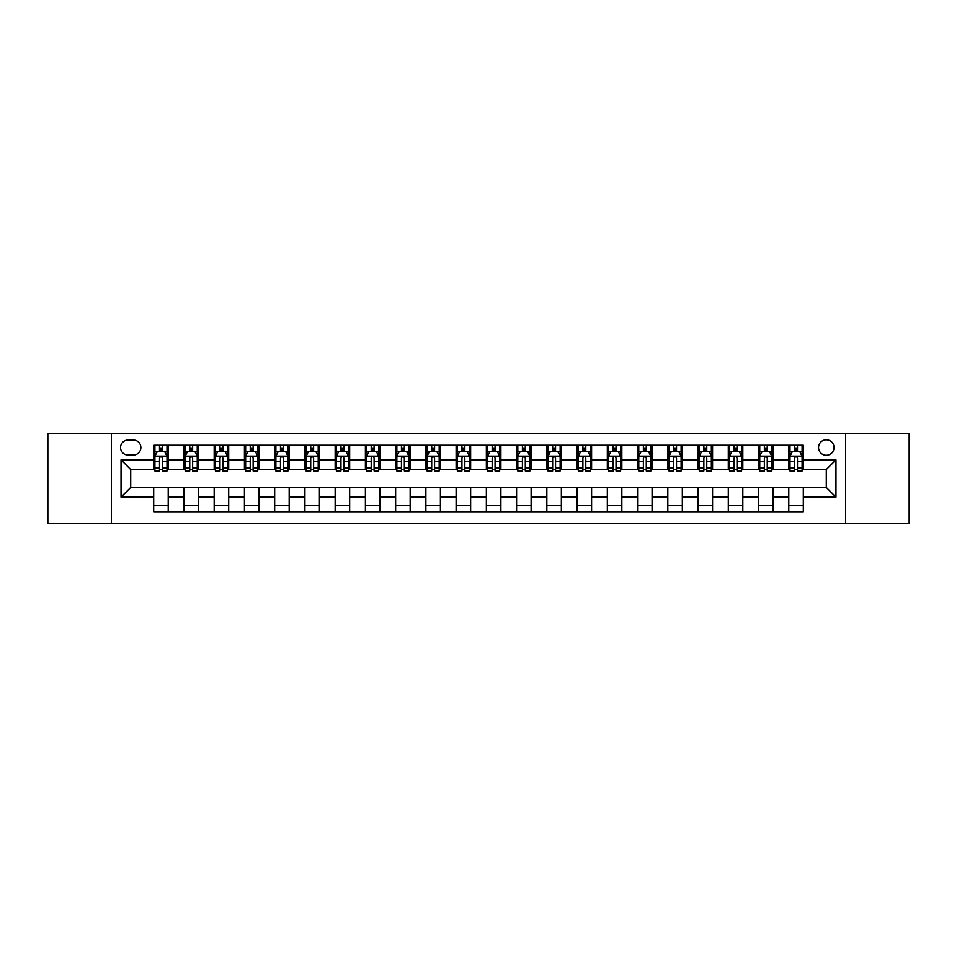 <?xml version="1.0" encoding="UTF-8"?>
<svg xmlns="http://www.w3.org/2000/svg" width="957" height="957" viewBox="0 0 957 957"><rect width="100%" height="100%" fill="white"/><g stroke="black" fill="none" stroke-linecap="round" stroke-linejoin="round"><path stroke-width="1.44" d="M826.286 439.789A7.74 7.74 0 0 0 818.546 447.529A7.74 7.74 0 0 0 826.286 455.269A7.74 7.74 0 0 0 834.026 447.529A7.74 7.74 0 0 0 826.286 439.789M845.641 523.264L909.15 523.264L909.15 433.736L845.641 433.736L845.641 523.264L111.359 523.264L111.359 433.736L47.85 433.736L47.85 523.264L111.359 523.264M128.047 455.03L133.37 455.03A7.5 7.5 0 0 0 140.87 447.529A7.5 7.5 0 0 0 133.37 440.029L128.047 440.029A7.5 7.5 0 0 0 120.558 447.529A7.5 7.5 0 0 0 128.047 455.03M845.641 433.736L111.359 433.736M153.694 497.126L121.037 497.126L121.037 459.874L153.694 459.874L153.694 469.552L130.714 469.552L130.714 487.448L153.694 487.448L153.694 511.768L803.306 511.768L803.306 487.448L826.286 487.448L826.286 469.552L803.306 469.552L803.306 459.874L835.963 459.874L835.963 497.126L803.306 497.126M803.306 459.874L803.306 445.232L153.694 445.232L153.694 459.874M788.783 445.232L788.783 469.552L789.992 469.552M794.597 469.552L797.492 469.552M802.098 469.552L803.306 469.552M788.783 469.552L771.844 469.552M758.542 445.232L758.542 469.552L759.75 469.552M764.356 469.552L767.251 469.552M758.542 469.552L741.603 469.552M728.301 445.232L728.301 469.552L729.509 469.552M734.103 469.552L737.01 469.552M728.301 469.552L711.362 469.552M698.06 445.232L698.06 469.552L699.268 469.552M703.862 469.552L706.768 469.552M698.06 469.552L681.121 469.552M667.819 445.232L667.819 469.552L669.027 469.552M673.62 469.552L676.527 469.552M667.819 469.552L650.88 469.552M637.577 445.232L637.577 469.552L638.786 469.552M643.379 469.552L646.286 469.552M637.577 469.552L620.638 469.552M607.336 445.232L607.336 469.552L608.544 469.552M613.138 469.552L616.045 469.552M607.336 469.552L590.397 469.552M577.095 445.232L577.095 469.552L578.303 469.552M582.897 469.552L585.804 469.552M577.095 469.552L560.156 469.552M546.842 445.232L546.842 469.552L548.062 469.552M552.656 469.552L555.562 469.552M546.842 469.552L529.915 469.552M516.601 445.232L516.601 469.552L517.821 469.552M522.414 469.552L525.309 469.552M516.601 469.552L499.674 469.552M486.359 445.232L486.359 469.552L487.568 469.552M492.173 469.552L495.068 469.552M486.359 469.552L469.432 469.552M456.118 445.232L456.118 469.552L457.326 469.552M461.932 469.552L464.827 469.552M456.118 469.552L439.179 469.552M425.877 445.232L425.877 469.552L427.085 469.552M431.691 469.552L434.586 469.552M425.877 469.552L408.938 469.552M395.636 445.232L395.636 469.552L396.844 469.552M401.438 469.552L404.344 469.552M395.636 469.552L378.697 469.552M365.395 445.232L365.395 469.552L366.603 469.552M371.196 469.552L374.103 469.552M365.395 469.552L348.456 469.552M335.153 445.232L335.153 469.552L336.362 469.552M340.955 469.552L343.862 469.552M335.153 469.552L318.214 469.552M304.912 445.232L304.912 469.552L306.12 469.552M310.714 469.552L313.621 469.552M304.912 469.552L287.973 469.552M274.671 445.232L274.671 469.552L275.879 469.552M280.473 469.552L283.38 469.552M274.671 469.552L257.732 469.552M244.43 445.232L244.43 469.552L245.638 469.552M250.232 469.552L253.138 469.552M244.43 469.552L227.491 469.552M214.177 445.232L214.177 469.552L215.397 469.552M219.99 469.552L222.897 469.552M214.177 469.552L197.25 469.552M183.935 445.232L183.935 469.552L185.156 469.552M189.749 469.552L192.644 469.552M183.935 469.552L167.008 469.552M153.694 469.552L154.902 469.552M159.508 469.552L162.403 469.552M153.694 487.448L168.217 487.448L168.217 511.768M803.306 487.448L168.217 487.448M168.217 445.232L168.217 469.552M153.694 451.285L154.902 451.285M159.508 451.285L162.403 451.285M167.008 451.285L168.217 451.285M153.694 505.715L168.217 505.715M183.935 487.448L183.935 511.768M198.458 445.232L198.458 469.552M183.935 451.285L185.156 451.285M189.749 451.285L192.644 451.285M197.25 451.285L198.458 451.285M198.458 487.448L198.458 511.768M183.935 505.715L198.458 505.715M214.177 487.448L214.177 511.768M228.699 487.448L228.699 511.768M214.177 505.715L228.699 505.715M228.699 445.232L228.699 469.552M214.177 451.285L215.397 451.285M219.99 451.285L222.897 451.285M227.491 451.285L228.699 451.285M244.43 487.448L244.43 511.768M258.94 487.448L258.94 511.768M244.43 505.715L258.94 505.715M258.94 445.232L258.94 469.552M244.43 451.285L245.638 451.285M250.232 451.285L253.138 451.285M257.732 451.285L258.94 451.285M274.671 487.448L274.671 511.768M289.181 487.448L289.181 511.768M274.671 505.715L289.181 505.715M289.181 445.232L289.181 469.552M274.671 451.285L275.879 451.285M280.473 451.285L283.38 451.285M287.973 451.285L289.181 451.285M304.912 487.448L304.912 511.768M319.423 487.448L319.423 511.768M304.912 505.715L319.423 505.715M319.423 445.232L319.423 469.552M304.912 451.285L306.12 451.285M310.714 451.285L313.621 451.285M318.214 451.285L319.423 451.285M335.153 487.448L335.153 511.768M349.664 487.448L349.664 511.768M335.153 505.715L349.664 505.715M349.664 445.232L349.664 469.552M335.153 451.285L336.362 451.285M340.955 451.285L343.862 451.285M348.456 451.285L349.664 451.285M365.395 487.448L365.395 511.768M379.905 487.448L379.905 511.768M365.395 505.715L379.905 505.715M379.905 445.232L379.905 469.552M365.395 451.285L366.603 451.285M371.196 451.285L374.103 451.285M378.697 451.285L379.905 451.285M395.636 487.448L395.636 511.768M410.158 487.448L410.158 511.768M395.636 505.715L410.158 505.715M410.158 445.232L410.158 469.552M395.636 451.285L396.844 451.285M401.438 451.285L404.344 451.285M408.938 451.285L410.158 451.285M425.877 487.448L425.877 511.768M440.399 487.448L440.399 511.768M425.877 505.715L440.399 505.715M440.399 445.232L440.399 469.552M425.877 451.285L427.085 451.285M431.691 451.285L434.586 451.285M439.179 451.285L440.399 451.285M456.118 487.448L456.118 511.768M470.641 487.448L470.641 511.768M456.118 505.715L470.641 505.715M470.641 445.232L470.641 469.552M456.118 451.285L457.326 451.285M461.932 451.285L464.827 451.285M469.432 451.285L470.641 451.285M486.359 487.448L486.359 511.768M500.882 487.448L500.882 511.768M486.359 505.715L500.882 505.715M500.882 445.232L500.882 469.552M486.359 451.285L487.568 451.285M492.173 451.285L495.068 451.285M499.674 451.285L500.882 451.285M516.601 487.448L516.601 511.768M531.123 487.448L531.123 511.768M516.601 505.715L531.123 505.715M531.123 445.232L531.123 469.552M516.601 451.285L517.821 451.285M522.414 451.285L525.309 451.285M529.915 451.285L531.123 451.285M546.842 487.448L546.842 511.768M561.364 487.448L561.364 511.768M546.842 505.715L561.364 505.715M561.364 445.232L561.364 469.552M546.842 451.285L548.062 451.285M552.656 451.285L555.562 451.285M560.156 451.285L561.364 451.285M577.095 487.448L577.095 511.768M591.605 487.448L591.605 511.768M577.095 505.715L591.605 505.715M591.605 445.232L591.605 469.552M577.095 451.285L578.303 451.285M582.897 451.285L585.804 451.285M590.397 451.285L591.605 451.285M607.336 487.448L607.336 511.768M621.847 487.448L621.847 511.768M607.336 505.715L621.847 505.715M621.847 445.232L621.847 469.552M607.336 451.285L608.544 451.285M613.138 451.285L616.045 451.285M620.638 451.285L621.847 451.285M637.577 487.448L637.577 511.768M652.088 487.448L652.088 511.768M637.577 505.715L652.088 505.715M652.088 445.232L652.088 469.552M637.577 451.285L638.786 451.285M643.379 451.285L646.286 451.285M650.88 451.285L652.088 451.285M667.819 487.448L667.819 511.768M682.329 487.448L682.329 511.768M667.819 505.715L682.329 505.715M682.329 445.232L682.329 469.552M667.819 451.285L669.027 451.285M673.62 451.285L676.527 451.285M681.121 451.285L682.329 451.285M698.06 487.448L698.06 511.768M712.57 487.448L712.57 511.768M698.06 505.715L712.57 505.715M712.57 445.232L712.57 469.552M698.06 451.285L699.268 451.285M703.862 451.285L706.768 451.285M711.362 451.285L712.57 451.285M728.301 487.448L728.301 511.768M742.823 487.448L742.823 511.768M728.301 505.715L742.823 505.715M742.823 445.232L742.823 469.552M728.301 451.285L729.509 451.285M734.103 451.285L737.01 451.285M741.603 451.285L742.823 451.285M758.542 487.448L758.542 511.768M773.065 487.448L773.065 511.768M758.542 505.715L773.065 505.715M773.065 445.232L773.065 469.552M758.542 451.285L759.75 451.285M764.356 451.285L767.251 451.285M771.844 451.285L773.065 451.285M788.783 487.448L788.783 511.768M788.783 505.715L803.306 505.715M788.783 451.285L789.992 451.285M794.597 451.285L797.492 451.285M802.098 451.285L803.306 451.285M130.714 469.552L121.037 459.874M130.714 487.448L121.037 497.126M835.963 459.874L826.286 469.552M835.963 497.126L826.286 487.448M162.403 448.378L159.508 448.378M167.008 467.961L162.403 467.961L162.403 471L167.008 471L167.008 456.238L164.58 451.405L157.331 451.405L154.902 456.238L154.902 471L159.508 471L159.508 467.961L154.902 467.961M154.902 456.238L154.902 445.232M167.008 456.238L167.008 445.232M159.508 451.405L159.508 445.232M162.403 445.232L162.403 451.405M162.403 467.961L162.403 458.056C161.446 456.19 160.477 456.19 159.508 458.056L159.508 467.961M192.644 448.378L189.749 448.378M197.25 467.961L192.644 467.961L192.644 471L197.25 471L197.25 456.238L194.833 451.405L187.572 451.405L185.156 456.238L185.156 471L189.749 471L189.749 467.961L185.156 467.961M185.156 456.238L185.156 445.232M197.25 456.238L197.25 445.232M189.749 451.405L189.749 445.232M192.644 445.232L192.644 451.405M192.644 467.961L192.644 458.056C191.687 456.19 190.718 456.19 189.749 458.056L189.749 467.961M222.897 448.378L219.99 448.378M227.491 467.961L222.897 467.961L222.897 471L227.491 471L227.491 456.238L225.074 451.405L217.813 451.405L215.397 456.238L215.397 471L219.99 471L219.99 467.961L215.397 467.961M215.397 456.238L215.397 445.232M227.491 456.238L227.491 445.232M219.99 451.405L219.99 445.232M222.897 445.232L222.897 451.405M222.897 467.961L222.897 458.056C221.928 456.19 220.959 456.19 219.99 458.056L219.99 467.961M253.138 448.378L250.232 448.378M257.732 467.961L253.138 467.961L253.138 471L257.732 471L257.732 456.238L255.316 451.405L248.054 451.405L245.638 456.238L245.638 471L250.232 471L250.232 467.961L245.638 467.961M245.638 456.238L245.638 445.232M257.732 456.238L257.732 445.232M250.232 451.405L250.232 445.232M253.138 445.232L253.138 451.405M253.138 467.961L253.138 458.056C252.17 456.19 251.201 456.19 250.232 458.056L250.232 467.961M283.38 448.378L280.473 448.378M287.973 467.961L283.38 467.961L283.38 471L287.973 471L287.973 456.238L285.557 451.405L278.296 451.405L275.879 456.238L275.879 471L280.473 471L280.473 467.961L275.879 467.961M275.879 456.238L275.879 445.232M287.973 456.238L287.973 445.232M280.473 451.405L280.473 445.232M283.38 445.232L283.38 451.405M283.38 467.961L283.38 458.056C282.411 456.19 281.442 456.19 280.473 458.056L280.473 467.961M313.621 448.378L310.714 448.378M318.214 467.961L313.621 467.961L313.621 471L318.214 471L318.214 456.238L315.798 451.405L308.537 451.405L306.12 456.238L306.12 471L310.714 471L310.714 467.961L306.12 467.961M306.12 456.238L306.12 445.232M318.214 456.238L318.214 445.232M310.714 451.405L310.714 445.232M313.621 445.232L313.621 451.405M313.621 467.961L313.621 458.056C312.652 456.19 311.683 456.19 310.714 458.056L310.714 467.961M343.862 448.378L340.955 448.378M348.456 467.961L343.862 467.961L343.862 471L348.456 471L348.456 456.238L346.039 451.405L338.778 451.405L336.362 456.238L336.362 471L340.955 471L340.955 467.961L336.362 467.961M336.362 456.238L336.362 445.232M348.456 456.238L348.456 445.232M340.955 451.405L340.955 445.232M343.862 445.232L343.862 451.405M343.862 467.961L343.862 458.056C342.893 456.19 341.924 456.19 340.955 458.056L340.955 467.961M374.103 448.378L371.196 448.378M378.697 467.961L374.103 467.961L374.103 471L378.697 471L378.697 456.238L376.28 451.405L369.019 451.405L366.603 456.238L366.603 471L371.196 471L371.196 467.961L366.603 467.961M366.603 456.238L366.603 445.232M378.697 456.238L378.697 445.232M371.196 451.405L371.196 445.232M374.103 445.232L374.103 451.405M374.103 467.961L374.103 458.056C373.134 456.19 372.165 456.19 371.196 458.056L371.196 467.961M404.344 448.378L401.438 448.378M408.938 467.961L404.344 467.961L404.344 471L408.938 471L408.938 456.238L406.522 451.405L399.26 451.405L396.844 456.238L396.844 471L401.438 471L401.438 467.961L396.844 467.961M396.844 456.238L396.844 445.232M408.938 456.238L408.938 445.232M401.438 451.405L401.438 445.232M404.344 445.232L404.344 451.405M404.344 467.961L404.344 458.056C403.375 456.19 402.407 456.19 401.438 458.056L401.438 467.961M434.586 448.378L431.691 448.378M439.179 467.961L434.586 467.961L434.586 471L439.179 471L439.179 456.238L436.763 451.405L429.502 451.405L427.085 456.238L427.085 471L431.691 471L431.691 467.961L427.085 467.961M427.085 456.238L427.085 445.232M439.179 456.238L439.179 445.232M431.691 451.405L431.691 445.232M434.586 445.232L434.586 451.405M434.586 467.961L434.586 458.056C433.617 456.19 432.66 456.19 431.691 458.056L431.691 467.961M464.827 448.378L461.932 448.378M469.432 467.961L464.827 467.961L464.827 471L469.432 471L469.432 456.238L467.004 451.405L459.755 451.405L457.326 456.238L457.326 471L461.932 471L461.932 467.961L457.326 467.961M457.326 456.238L457.326 445.232M469.432 456.238L469.432 445.232M461.932 451.405L461.932 445.232M464.827 445.232L464.827 451.405M464.827 467.961L464.827 458.056C463.87 456.19 462.901 456.19 461.932 458.056L461.932 467.961M495.068 448.378L492.173 448.378M499.674 467.961L495.068 467.961L495.068 471L499.674 471L499.674 456.238L497.245 451.405L489.996 451.405L487.568 456.238L487.568 471L492.173 471L492.173 467.961L487.568 467.961M487.568 456.238L487.568 445.232M499.674 456.238L499.674 445.232M492.173 451.405L492.173 445.232M495.068 445.232L495.068 451.405M495.068 467.961L495.068 458.056C494.111 456.19 493.142 456.19 492.173 458.056L492.173 467.961M525.309 448.378L522.414 448.378M529.915 467.961L525.309 467.961L525.309 471L529.915 471L529.915 456.238L527.498 451.405L520.237 451.405L517.821 456.238L517.821 471L522.414 471L522.414 467.961L517.821 467.961M517.821 456.238L517.821 445.232M529.915 456.238L529.915 445.232M522.414 451.405L522.414 445.232M525.309 445.232L525.309 451.405M525.309 467.961L525.309 458.056C524.352 456.19 523.383 456.19 522.414 458.056L522.414 467.961M555.562 448.378L552.656 448.378M560.156 467.961L555.562 467.961L555.562 471L560.156 471L560.156 456.238L557.74 451.405L550.478 451.405L548.062 456.238L548.062 471L552.656 471L552.656 467.961L548.062 467.961M548.062 456.238L548.062 445.232M560.156 456.238L560.156 445.232M552.656 451.405L552.656 445.232M555.562 445.232L555.562 451.405M555.562 467.961L555.562 458.056C554.593 456.19 553.625 456.19 552.656 458.056L552.656 467.961M585.804 448.378L582.897 448.378M590.397 467.961L585.804 467.961L585.804 471L590.397 471L590.397 456.238L587.981 451.405L580.72 451.405L578.303 456.238L578.303 471L582.897 471L582.897 467.961L578.303 467.961M578.303 456.238L578.303 445.232M590.397 456.238L590.397 445.232M582.897 451.405L582.897 445.232M585.804 445.232L585.804 451.405M585.804 467.961L585.804 458.056C584.835 456.19 583.866 456.19 582.897 458.056L582.897 467.961M616.045 448.378L613.138 448.378M620.638 467.961L616.045 467.961L616.045 471L620.638 471L620.638 456.238L618.222 451.405L610.961 451.405L608.544 456.238L608.544 471L613.138 471L613.138 467.961L608.544 467.961M608.544 456.238L608.544 445.232M620.638 456.238L620.638 445.232M613.138 451.405L613.138 445.232M616.045 445.232L616.045 451.405M616.045 467.961L616.045 458.056C615.076 456.19 614.107 456.19 613.138 458.056L613.138 467.961M646.286 448.378L643.379 448.378M650.88 467.961L646.286 467.961L646.286 471L650.88 471L650.88 456.238L648.463 451.405L641.202 451.405L638.786 456.238L638.786 471L643.379 471L643.379 467.961L638.786 467.961M638.786 456.238L638.786 445.232M650.88 456.238L650.88 445.232M643.379 451.405L643.379 445.232M646.286 445.232L646.286 451.405M646.286 467.961L646.286 458.056C645.317 456.19 644.348 456.19 643.379 458.056L643.379 467.961M676.527 448.378L673.62 448.378M681.121 467.961L676.527 467.961L676.527 471L681.121 471L681.121 456.238L678.704 451.405L671.443 451.405L669.027 456.238L669.027 471L673.62 471L673.62 467.961L669.027 467.961M669.027 456.238L669.027 445.232M681.121 456.238L681.121 445.232M673.62 451.405L673.62 445.232M676.527 445.232L676.527 451.405M676.527 467.961L676.527 458.056C675.558 456.19 674.589 456.19 673.62 458.056L673.62 467.961M706.768 448.378L703.862 448.378M711.362 467.961L706.768 467.961L706.768 471L711.362 471L711.362 456.238L708.946 451.405L701.684 451.405L699.268 456.238L699.268 471L703.862 471L703.862 467.961L699.268 467.961M699.268 456.238L699.268 445.232M711.362 456.238L711.362 445.232M703.862 451.405L703.862 445.232M706.768 445.232L706.768 451.405M706.768 467.961L706.768 458.056C705.799 456.19 704.831 456.19 703.862 458.056L703.862 467.961M737.01 448.378L734.103 448.378M741.603 467.961L737.01 467.961L737.01 471L741.603 471L741.603 456.238L739.187 451.405L731.926 451.405L729.509 456.238L729.509 471L734.103 471L734.103 467.961L729.509 467.961M729.509 456.238L729.509 445.232M741.603 456.238L741.603 445.232M734.103 451.405L734.103 445.232M737.01 445.232L737.01 451.405M737.01 467.961L737.01 458.056C736.041 456.19 735.072 456.19 734.103 458.056L734.103 467.961M767.251 448.378L764.356 448.378M771.844 467.961L767.251 467.961L767.251 471L771.844 471L771.844 456.238L769.428 451.405L762.167 451.405L759.75 456.238L759.75 471L764.356 471L764.356 467.961L759.75 467.961M759.75 456.238L759.75 445.232M771.844 456.238L771.844 445.232M764.356 451.405L764.356 445.232M767.251 445.232L767.251 451.405M767.251 467.961L767.251 458.056C766.282 456.19 765.325 456.19 764.356 458.056L764.356 467.961M797.492 448.378L794.597 448.378M802.098 467.961L797.492 467.961L797.492 471L802.098 471L802.098 456.238L799.669 451.405L792.42 451.405L789.992 456.238L789.992 471L794.597 471L794.597 467.961L789.992 467.961M789.992 456.238L789.992 445.232M802.098 456.238L802.098 445.232M794.597 451.405L794.597 445.232M797.492 445.232L797.492 451.405M797.492 467.961L797.492 458.056C796.535 456.19 795.566 456.19 794.597 458.056L794.597 467.961M183.935 497.126L168.217 497.126M183.935 459.874L168.217 459.874M214.177 459.874L198.458 459.874M214.177 497.126L198.458 497.126M244.43 459.874L228.699 459.874M244.43 497.126L228.699 497.126M274.671 459.874L258.94 459.874M274.671 497.126L258.94 497.126M304.912 459.874L289.181 459.874M304.912 497.126L289.181 497.126M335.153 459.874L319.423 459.874M335.153 497.126L319.423 497.126M365.395 459.874L349.664 459.874M365.395 497.126L349.664 497.126M395.636 459.874L379.905 459.874M395.636 497.126L379.905 497.126M425.877 459.874L410.158 459.874M425.877 497.126L410.158 497.126M456.118 459.874L440.399 459.874M456.118 497.126L440.399 497.126M486.359 459.874L470.641 459.874M486.359 497.126L470.641 497.126M516.601 459.874L500.882 459.874M516.601 497.126L500.882 497.126M546.842 459.874L531.123 459.874M546.842 497.126L531.123 497.126M577.095 459.874L561.364 459.874M577.095 497.126L561.364 497.126M607.336 459.874L591.605 459.874M607.336 497.126L591.605 497.126M637.577 459.874L621.847 459.874M637.577 497.126L621.847 497.126M667.819 459.874L652.088 459.874M667.819 497.126L652.088 497.126M698.06 459.874L682.329 459.874M698.06 497.126L682.329 497.126M728.301 459.874L712.57 459.874M728.301 497.126L712.57 497.126M758.542 459.874L742.823 459.874M758.542 497.126L742.823 497.126M788.783 459.874L773.065 459.874M788.783 497.126L773.065 497.126M166.949 456.118L154.962 456.118M154.902 451.692L157.187 451.692M164.736 451.692L167.008 451.692M159.508 461.477L154.902 461.477M167.008 461.477L162.403 461.477M162.403 449.922L159.508 449.922M197.19 456.118L185.215 456.118M185.156 451.692L187.428 451.692M194.977 451.692L197.25 451.692M189.749 461.477L185.156 461.477M197.25 461.477L192.644 461.477M192.644 449.922L189.749 449.922M227.431 456.118L215.457 456.118M215.397 451.692L217.67 451.692M225.218 451.692L227.491 451.692M219.99 461.477L215.397 461.477M227.491 461.477L222.897 461.477M222.897 449.922L219.99 449.922M257.672 456.118L245.698 456.118M245.638 451.692L247.911 451.692M255.459 451.692L257.732 451.692M250.232 461.477L245.638 461.477M257.732 461.477L253.138 461.477M253.138 449.922L250.232 449.922M287.913 456.118L275.939 456.118M275.879 451.692L278.152 451.692M285.7 451.692L287.973 451.692M280.473 461.477L275.879 461.477M287.973 461.477L283.38 461.477M283.38 449.922L280.473 449.922M318.155 456.118L306.18 456.118M306.12 451.692L308.393 451.692M315.942 451.692L318.214 451.692M310.714 461.477L306.12 461.477M318.214 461.477L313.621 461.477M313.621 449.922L310.714 449.922M348.396 456.118L336.421 456.118M336.362 451.692L338.634 451.692M346.183 451.692L348.456 451.692M340.955 461.477L336.362 461.477M348.456 461.477L343.862 461.477M343.862 449.922L340.955 449.922M378.637 456.118L366.663 456.118M366.603 451.692L368.876 451.692M376.424 451.692L378.697 451.692M371.196 461.477L366.603 461.477M378.697 461.477L374.103 461.477M374.103 449.922L371.196 449.922M408.878 456.118L396.904 456.118M396.844 451.692L399.117 451.692M406.665 451.692L408.938 451.692M401.438 461.477L396.844 461.477M408.938 461.477L404.344 461.477M404.344 449.922L401.438 449.922M439.119 456.118L427.145 456.118M427.085 451.692L429.358 451.692M436.906 451.692L439.179 451.692M431.691 461.477L427.085 461.477M439.179 461.477L434.586 461.477M434.586 449.922L431.691 449.922M469.373 456.118L457.386 456.118M457.326 451.692L459.599 451.692M467.148 451.692L469.432 451.692M461.932 461.477L457.326 461.477M469.432 461.477L464.827 461.477M464.827 449.922L461.932 449.922M499.614 456.118L487.627 456.118M487.568 451.692L489.852 451.692M497.401 451.692L499.674 451.692M492.173 461.477L487.568 461.477M499.674 461.477L495.068 461.477M495.068 449.922L492.173 449.922M529.855 456.118L517.881 456.118M517.821 451.692L520.094 451.692M527.642 451.692L529.915 451.692M522.414 461.477L517.821 461.477M529.915 461.477L525.309 461.477M525.309 449.922L522.414 449.922M560.096 456.118L548.122 456.118M548.062 451.692L550.335 451.692M557.883 451.692L560.156 451.692M552.656 461.477L548.062 461.477M560.156 461.477L555.562 461.477M555.562 449.922L552.656 449.922M590.337 456.118L578.363 456.118M578.303 451.692L580.576 451.692M588.124 451.692L590.397 451.692M582.897 461.477L578.303 461.477M590.397 461.477L585.804 461.477M585.804 449.922L582.897 449.922M620.579 456.118L608.604 456.118M608.544 451.692L610.817 451.692M618.366 451.692L620.638 451.692M613.138 461.477L608.544 461.477M620.638 461.477L616.045 461.477M616.045 449.922L613.138 449.922M650.82 456.118L638.845 456.118M638.786 451.692L641.058 451.692M648.607 451.692L650.88 451.692M643.379 461.477L638.786 461.477M650.88 461.477L646.286 461.477M646.286 449.922L643.379 449.922M681.061 456.118L669.087 456.118M669.027 451.692L671.3 451.692M678.848 451.692L681.121 451.692M673.62 461.477L669.027 461.477M681.121 461.477L676.527 461.477M676.527 449.922L673.62 449.922M711.302 456.118L699.328 456.118M699.268 451.692L701.541 451.692M709.089 451.692L711.362 451.692M703.862 461.477L699.268 461.477M711.362 461.477L706.768 461.477M706.768 449.922L703.862 449.922M741.543 456.118L729.569 456.118M729.509 451.692L731.782 451.692M739.33 451.692L741.603 451.692M734.103 461.477L729.509 461.477M741.603 461.477L737.01 461.477M737.01 449.922L734.103 449.922M771.785 456.118L759.81 456.118M759.75 451.692L762.023 451.692M769.572 451.692L771.844 451.692M764.356 461.477L759.75 461.477M771.844 461.477L767.251 461.477M767.251 449.922L764.356 449.922M802.038 456.118L790.051 456.118M789.992 451.692L792.264 451.692M799.813 451.692L802.098 451.692M794.597 461.477L789.992 461.477M802.098 461.477L797.492 461.477M797.492 449.922L794.597 449.922"/></g></svg>

